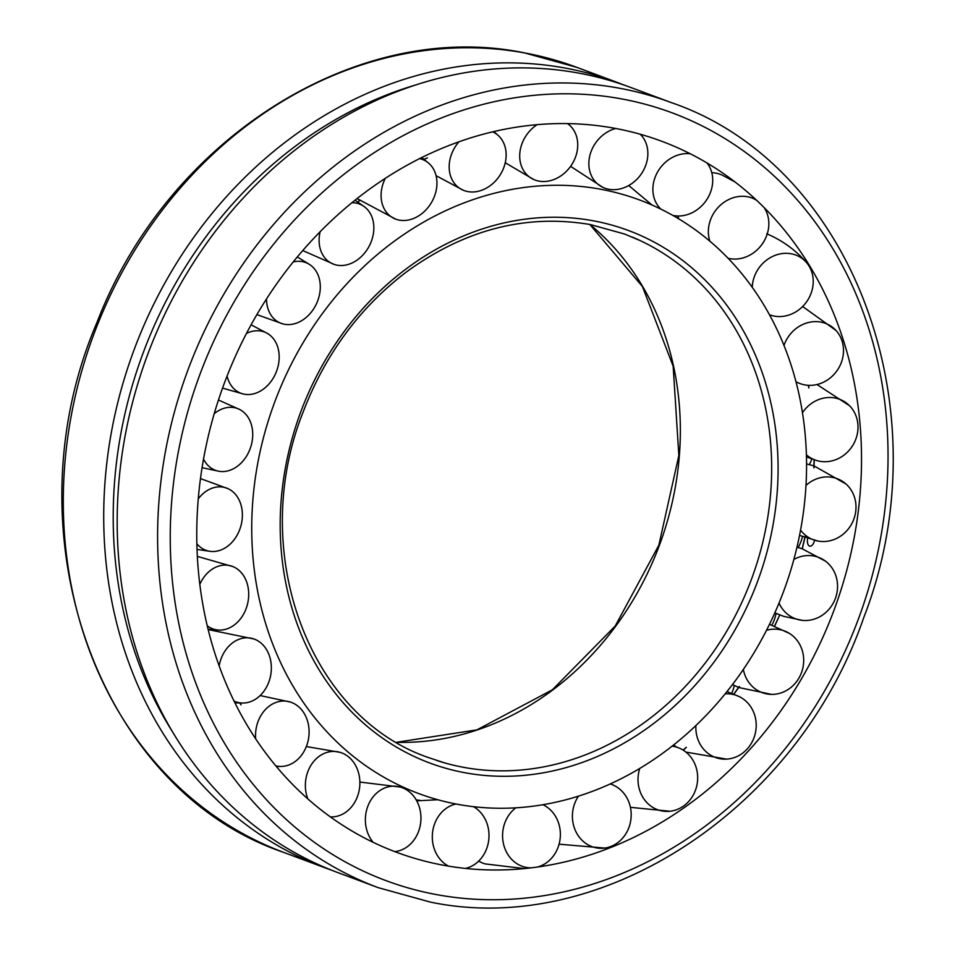 <?xml version="1.0" encoding="UTF-8"?>
<svg xmlns="http://www.w3.org/2000/svg" width="955" height="955" viewBox="0 0 955 955"><rect width="100%" height="100%" fill="white"/><g stroke="black" fill="none" stroke-linecap="round" stroke-linejoin="round"><path stroke-width="1.43" d="M457.576 804.289A316.678 271.495 110.5 0 0 797.162 546.403A316.678 271.495 110.5 0 0 637.821 199.332A316.678 271.495 110.5 0 0 600.707 189.245A316.678 271.495 110.5 0 0 267.591 423.089A316.678 271.495 110.5 0 0 416.416 792.698A316.678 271.495 110.5 0 0 457.576 804.289M359.844 200.514A328.962 282.023 110.5 0 0 357.659 201.899M416.177 799.86A328.962 282.023 110.5 0 0 420.236 800.421M614.889 128.316A379.421 325.285 110.5 0 0 208.023 437.295A379.421 325.285 110.5 0 0 443.395 865.23A379.421 325.285 110.5 0 0 555.297 863.989A379.421 325.285 110.5 0 0 850.272 556.24A379.421 325.285 110.5 0 0 789.451 236.446A379.421 325.285 110.5 0 0 614.889 128.316M331.051 869.981A418.994 359.211 -69.5 0 1 324.282 867.546A418.994 359.211 -69.5 0 1 116.152 409.313A418.994 359.211 -69.5 0 1 617.24 82.428A418.994 359.211 -69.5 0 1 623.949 85.019M671.126 102.543L630.718 87.454A418.994 359.211 110.5 0 0 129.617 414.339A418.994 359.211 110.5 0 0 337.76 872.572L378.18 887.649A418.994 359.211 110.5 0 1 170.038 429.428A418.994 359.211 110.5 0 1 619.341 88.206A418.994 359.211 110.5 0 1 671.126 102.543C853.09 164.547 944.34 410.734 863.738 617.634C797.891 808.742 602.044 937.989 430.371 902.093L378.18 887.649M377.034 99.965L380.412 97.458A412.011 353.219 110.5 0 0 125.427 411.665A412.011 353.219 110.5 0 0 173.106 732.748M814.531 540.327A6.983 3.557 100.5 0 1 814.484 540.542A6.983 3.557 100.5 0 1 809.84 546.153A6.983 3.557 100.5 0 1 807.655 538.429M414.721 85.246A412.011 353.219 110.5 0 0 380.412 97.458L385.856 96.097M809.351 464.596A32.804 25.534 105.5 0 0 811.798 458.985M731.745 693.294A32.804 25.475 114.6 0 0 734.276 685.487M771.891 625.131A32.804 25.355 111.6 0 0 773.096 622.696A32.804 25.355 111.6 0 0 776.093 613.432M798.165 547.502A32.804 25.379 108.5 0 0 802.498 536.603M802.152 548.898L805.041 536.412M793.88 559.415A32.804 30.297 -68.8 0 1 817.516 556.98A32.804 30.297 -68.8 0 1 825.466 561.146A32.804 30.297 -68.8 0 1 835.673 597.603A32.804 30.297 -68.8 0 1 802.498 620.38A32.804 30.297 -68.8 0 1 796.339 619.067A32.804 30.297 -68.8 0 1 779.041 603.047M802.498 620.38L783.709 616.369L774.839 612.859M774.421 626.635L779.758 614.948L774.302 626.564M766.507 630.312A32.804 30.25 -73.8 0 1 789.284 633.32A32.804 30.25 -73.8 0 1 789.713 633.595A32.804 30.25 -73.8 0 1 798.858 678.193A32.804 30.25 -73.8 0 1 771.58 694.38A32.804 30.25 -73.8 0 1 756.778 689.952A32.804 30.25 -73.8 0 1 743.36 669.443M739.409 686.55L733.906 694.166M725.203 693.843A32.804 30.071 -78.4 0 1 739.48 696.72A32.804 30.071 -78.4 0 1 747.49 702.689A32.804 30.071 -78.4 0 1 747.264 748.911A32.804 30.071 -78.4 0 1 726.612 759.13A32.804 30.071 -78.4 0 1 704.587 750.272A32.804 30.071 -78.4 0 1 695.909 725.573M676.224 746.894A32.804 30.071 -78.4 0 1 673.812 744.84M672.153 746.153A32.804 29.772 -81.9 0 1 678.933 747.956A32.804 29.772 -81.9 0 1 693.127 760.55A32.804 29.772 -81.9 0 1 683.673 805.948A32.804 29.772 -81.9 0 1 669.968 811.261A32.804 29.772 -81.9 0 1 642.56 796.792A32.804 29.772 -81.9 0 1 639.755 768.477M611.021 784.198L610.305 783.948A32.804 29.366 -84.4 0 1 611.021 784.198A32.804 29.366 -84.4 0 1 629.548 804.05A32.804 29.366 -84.4 0 1 611.498 846.226A32.804 29.366 -84.4 0 1 604.766 848.064A32.804 29.366 -84.4 0 1 574.051 827.006A32.804 29.366 -84.4 0 1 578.455 796.172M531.302 867.844A32.804 28.877 -85.7 0 1 502.748 839.278A32.804 28.877 -85.7 0 1 515.831 807.835M542.965 804.743A32.804 28.877 -85.7 0 1 560.203 830.85A32.804 28.877 -85.7 0 1 537.128 867.092M524.355 868.596L484.973 863.881A32.804 28.877 -85.7 0 1 478.73 861.052M448.504 866.125A32.804 28.328 -86 0 1 432.508 832.939A32.804 28.328 -86 0 1 456.001 803.991M473.465 806.677A32.804 28.328 -86 0 1 488.805 839.505A32.804 28.328 -86 0 1 465.443 868.417M416.738 800.851A32.804 28.328 -86 0 1 416.881 800.839L437.784 799.729M396.074 852.087A32.804 28.328 -86 0 1 395.728 851.49M373.154 842.31A32.804 27.755 -85.5 0 1 367.102 808.348A32.804 27.755 -85.5 0 1 400.276 787.051A32.804 27.755 -85.5 0 1 419.221 829.537A32.804 27.755 -85.5 0 1 395.179 851.562A32.804 27.755 -85.5 0 1 394.785 851.597L395.179 851.562M307.808 798.822A32.804 27.194 -84.2 0 1 310.065 766.817A32.804 27.194 -84.2 0 1 340.064 752.337A32.804 27.194 -84.2 0 1 355.188 801.496A32.804 27.194 -84.2 0 1 333.51 816.823A32.804 27.194 -84.2 0 1 330.394 816.883M255.665 738.74A32.804 26.656 -82.3 0 1 264.475 710.592A32.804 26.656 -82.3 0 1 290.475 702.08A32.804 26.656 -82.3 0 1 308.513 725.167A32.804 26.656 -82.3 0 1 300.156 756.885A32.804 26.656 -82.3 0 1 281.821 766.423A32.804 26.656 -82.3 0 1 275.864 765.874M240.947 704.838L239.824 703.011M219.161 665.826A32.804 26.191 -80 0 1 232.781 642.703A32.804 26.191 -80 0 1 254.114 639.038A32.804 26.191 -80 0 1 271.304 665.886A32.804 26.191 -80 0 1 257.11 698.117A32.804 26.191 -80 0 1 242.868 703.035A32.804 26.191 -80 0 1 234.094 701.101M199.834 584.353A32.804 25.809 -77.4 0 1 216.69 566.804A32.804 25.809 -77.4 0 1 232.948 566.601A32.804 25.809 -77.4 0 1 248.598 597.245A32.804 25.809 -77.4 0 1 228.364 628.366A32.804 25.809 -77.4 0 1 218.767 630.061A32.804 25.809 -77.4 0 1 207.283 625.812M198.282 498.82A32.804 25.534 -74.5 0 1 217.083 487.002A32.804 25.534 -74.5 0 1 228.114 488.709A32.804 25.534 -74.5 0 1 241.567 523.101A32.804 25.534 -74.5 0 1 215.46 551.369A32.804 25.534 -74.5 0 1 210.757 551.417A32.804 25.534 -74.5 0 1 196.873 543.765M214.195 413.73A32.804 25.379 -71.5 0 1 233.927 407.582A32.804 25.379 -71.5 0 1 239.884 409.6A32.804 25.379 -71.5 0 1 250.58 447.489A32.804 25.379 -71.5 0 1 219.244 471.316A32.804 25.379 -71.5 0 1 219.101 471.293A32.804 25.379 -71.5 0 1 203.534 459.08M246.462 333.438A32.804 25.355 -68.4 0 1 266.314 332.829A32.804 25.355 -68.4 0 1 267.639 333.558A32.804 25.355 -68.4 0 1 276.281 371.961A32.804 25.355 -68.4 0 1 243.728 394.093A32.804 25.355 -68.4 0 1 239.084 392.457A32.804 25.355 -68.4 0 1 227.075 376.019M293.209 261.921A32.804 25.475 -65.4 0 1 309.921 264.726A32.804 25.475 -65.4 0 1 312.5 266.779A32.804 25.475 -65.4 0 1 315.651 305.433A32.804 25.475 -65.4 0 1 282.835 323.888A32.804 25.475 -65.4 0 1 274.336 319.113A32.804 25.475 -65.4 0 1 266.529 298.867M351.929 202.675A32.804 25.713 -62.5 0 1 364.5 206.817A32.804 25.713 -62.5 0 1 370.003 213.001A32.804 25.713 -62.5 0 1 366.613 250.401A32.804 25.713 -62.5 0 1 334.441 264.499A32.804 25.713 -62.5 0 1 322.957 255.2A32.804 25.713 -62.5 0 1 320.128 231.695M419.579 158.59A32.804 26.072 -59.8 0 1 428.449 162.971A32.804 26.072 -59.8 0 1 435.719 174.371A32.804 26.072 -59.8 0 1 426.718 209.038A32.804 26.072 -59.8 0 1 395.716 219.137A32.804 26.072 -59.8 0 1 382.322 204.167A32.804 26.072 -59.8 0 1 385.343 178.251M424.056 159.413L427.446 157.909L423.925 159.318M492.685 131.802A32.804 26.513 -57.4 0 1 498.367 135.586A32.804 26.513 -57.4 0 1 506.09 152.991A32.804 26.513 -57.4 0 1 492.649 183.718A32.804 26.513 -57.4 0 1 463.33 190.26A32.804 26.513 -57.4 0 1 449.232 168.784A32.804 26.513 -57.4 0 1 458.973 141.746M567.521 123.589A32.804 27.038 -55.4 0 1 570.517 126.108A32.804 27.038 -55.4 0 1 577.345 149.995A32.804 27.038 -55.4 0 1 533.642 179.468A32.804 27.038 -55.4 0 1 520.093 150.938A32.804 27.038 -55.4 0 1 537.176 124.639M640.22 134.225A32.804 27.6 -53.9 0 1 641.032 135.049A32.804 27.6 -53.9 0 1 645.64 165.573A32.804 27.6 -53.9 0 1 602.88 187.371A32.804 27.6 -53.9 0 1 591.061 151.594A32.804 27.6 -53.9 0 1 615.748 128.471M706.998 162.959A32.804 28.173 -53.1 0 1 707.273 198.855A32.804 28.173 -53.1 0 1 672.857 215.424M660.848 209.109A32.804 28.173 -53.1 0 1 658.329 170.73A32.804 28.173 -53.1 0 1 690.238 153.755M764.06 207.51A32.804 28.722 -53.2 0 1 758.939 248.061A32.804 28.722 -53.2 0 1 728.08 258.268M709.851 241.197A32.804 28.722 -53.2 0 1 718.255 207.307A32.804 28.722 -53.2 0 1 756.587 200.275M678.838 218.922A32.804 28.722 -53.2 0 1 677.883 215.997M711.773 172.7A32.804 28.722 -53.2 0 1 722.099 175.063L735.004 181.951M752.254 287.36A32.804 29.235 -54.2 0 1 767.629 259.342A32.804 29.235 -54.2 0 1 806.366 262.386A32.804 29.235 -54.2 0 1 809.231 266.373A32.804 29.235 -54.2 0 1 797.843 310.542A32.804 29.235 -54.2 0 1 769.443 314.744M783.983 345.507A32.804 29.665 -56.3 0 1 803.776 324.043A32.804 29.665 -56.3 0 1 836.019 330.478A32.804 29.665 -56.3 0 1 842.131 341.281A32.804 29.665 -56.3 0 1 821.897 382.931A32.804 29.665 -56.3 0 1 800.505 383.731A32.804 29.665 -56.3 0 1 795.909 381.582M808.79 387.897L808.324 385.307M802.451 412.763A32.804 29.999 -59.6 0 1 824.738 397.913A32.804 29.999 -59.6 0 1 849.473 405.672A32.804 29.999 -59.6 0 1 857.9 424.474A32.804 29.999 -59.6 0 1 829.8 461.313A32.804 29.999 -59.6 0 1 817.193 460.68A32.804 29.999 -59.6 0 1 806.39 454.807M813.851 467.878L814.09 459.749M805.972 485.45A32.804 30.202 -63.9 0 1 829.406 476.987A32.804 30.202 -63.9 0 1 845.915 483.934A32.804 30.202 -63.9 0 1 855.716 511.486A32.804 30.202 -63.9 0 1 821.121 541.461A32.804 30.202 -63.9 0 1 817.91 541.043A32.804 30.202 -63.9 0 1 800.565 530.097M464.918 772.738A284.172 243.632 110.5 0 0 769.658 541.306A284.172 243.632 110.5 0 0 593.365 220.808A284.172 243.632 110.5 0 0 288.625 452.228A284.172 243.632 110.5 0 0 464.918 772.738M436.972 760.55A279.529 239.645 110.5 0 0 444.899 762.973A279.529 239.645 110.5 0 0 463.641 767.342A279.529 239.645 110.5 0 0 763.379 539.706A279.529 239.645 110.5 0 0 639.874 240.457A279.529 239.645 110.5 0 0 632.294 237.091M396.683 742.31A288.064 246.963 110.5 0 0 671.807 504.18A288.064 246.963 110.5 0 0 589.904 224.473M875.878 560.979A409.683 351.225 110.5 0 0 621.729 98.926A409.683 351.225 110.5 0 0 182.405 432.555A409.683 351.225 110.5 0 0 436.566 894.608A409.683 351.225 110.5 0 0 875.878 560.979M576.82 67.351A418.994 359.211 110.5 0 0 525.035 53.014A418.994 359.211 110.5 0 0 75.731 394.236A418.994 359.211 110.5 0 0 283.874 852.457C96.897 789.093 7.031 531.541 97.1 322.157C167.447 138.821 357.803 18.288 524.629 52.907L576.82 67.351L617.24 82.428M639.874 240.457L624.618 234.047L590.274 224.544C525.966 213.705 464.643 229.534 406.317 272.044C359.617 307.665 325.225 354.305 303.153 411.987C247.512 551.131 308.381 716.954 429.177 757.816L444.899 762.973M396.623 742.274L476.975 729.847L552.42 689.761L615.211 626.026L658.855 545.174L678.85 455.499L673.156 366.207L642.405 286.488L589.832 224.461M283.874 852.457L324.282 867.546M805.184 536.435L802.272 548.934M796.983 547.155L802.164 548.791M825.466 561.146L802.296 548.839M789.284 633.32L769.491 624.343M732.485 684.58L738.609 687.457M738.74 687.505L771.58 694.38M739.48 696.72L727.006 691.611M686.323 747.395L683.267 750.2M685.881 752.074L726.612 759.13M678.933 747.956L672.762 745.676M630.419 807.333L669.968 811.261M559.069 844.196L604.766 848.064M400.276 787.051L359.868 782.05M340.064 752.337L306.34 746.559M330.621 817.038L333.51 816.823M290.475 702.08L260.142 695.562M241.054 704.754L239.992 703.011M276.449 766.567L281.821 766.423M254.114 639.038L208.19 629.584M234.942 702.832L242.868 703.035M232.948 566.601L197.363 556.395M208.095 629.166L218.767 630.061M228.114 488.709L200.478 478.586M197.04 549.423L210.757 551.417M239.884 409.6L218.444 400.014M219.244 471.316L202.078 467.687M267.639 333.558L251.081 324.796M243.728 394.093L222.527 388.112M282.835 323.888L256.859 314.601M297.28 256.943L309.921 264.726M334.441 264.499L302.711 250.556M355.045 200.156L364.5 206.817M395.716 219.137L357.051 198.556M421.644 157.563L428.449 162.971M463.33 190.26L436.065 175.672M493.819 131.539L498.367 135.586M533.642 179.468L505.255 162.744M567.95 123.589L570.517 126.108M602.88 187.371L570.601 166.349M640.268 134.237L641.032 135.049M652.05 205.027L628.724 185.521M766.722 233.772C782.109 240.29 795.336 249.828 806.366 262.386M800.505 383.731L796.016 382M808.467 385.319L808.921 387.873M802.654 306.507L836.019 330.478M817.193 460.68L806.45 456.92M814.233 459.797L813.982 467.89M816.979 384.531L849.473 405.672M817.91 541.043L799.55 535.385M806.545 463.927L813.923 465.897M814.054 465.933L845.915 483.934M683.147 750.117L686.227 747.299M733.774 694.118L739.301 686.478"/></g></svg>
